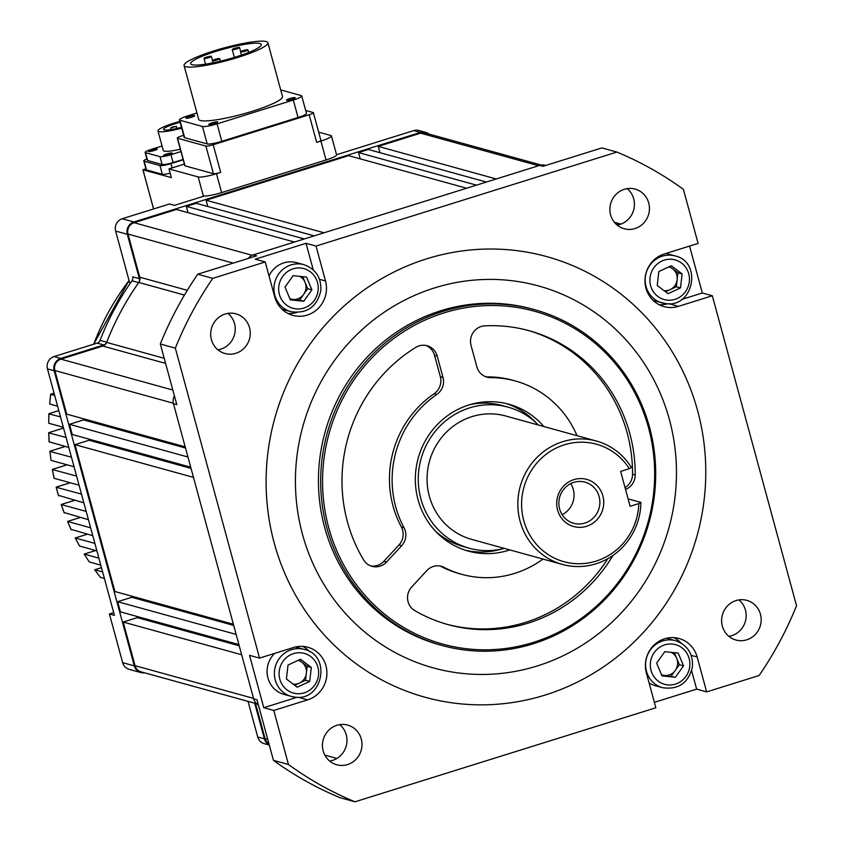 <?xml version="1.0" encoding="UTF-8"?>
<svg xmlns="http://www.w3.org/2000/svg" width="844" height="844" viewBox="0 0 844 844"><rect width="100%" height="100%" fill="white"/><g stroke="black" fill="none" stroke-linecap="round" stroke-linejoin="round"><path stroke-width="1.27" d="M476.48 185.142L358.51 152.574L368.395 149.483L486.366 182.051M304.304 238.947L186.334 206.379L196.209 203.288L314.179 235.856M233.239 263.117L128.014 234.062A9.147 8.767 -74.6 0 1 134.112 222.7L176.449 209.47L294.419 242.038M496.24 178.97L378.27 146.402L420.607 133.162A9.147 8.767 -74.6 0 1 425.418 133.078L541.204 165.044M185.174 446.845L66.697 414.13L54.839 370.505A9.147 8.767 -74.6 0 1 60.937 359.143L172.83 390.033M190.712 467.196L72.225 434.491L69.461 424.31L187.938 457.015M238.905 644.584L120.418 611.879L117.654 601.698L236.141 634.403M256.861 703.812L141.075 671.845A9.147 8.767 -74.6 0 1 135.04 665.673L123.182 622.049L241.669 654.765M233.377 624.233L114.889 591.517L74.989 444.661L193.476 477.377M324.064 232.775L206.094 200.207L348.635 155.655L466.605 188.223M268.951 743.828A9.147 8.767 -74.6 0 1 265.09 738.606L267.738 739.333M255.542 703.442L265.09 738.606M136.971 616.447L137.298 617.639L123.182 622.049M131.442 596.086L131.769 597.288L117.654 601.698M88.778 439.059L89.105 440.251L74.989 444.661M83.25 418.698L83.577 419.901L69.461 424.31M165.593 363.395L102.789 346.061L60.937 359.143M102.789 346.061A6.098 5.845 105.4 0 0 106.639 342.411A271.23 260.068 -74.6 0 1 138.796 282.466A6.098 5.845 105.4 0 0 139.724 277.18L187.305 290.315M128.014 234.062L139.724 277.18M186.334 206.379L188.043 212.667M206.094 200.207L207.793 206.495M358.51 152.574L360.219 158.862M378.27 146.402L379.979 152.68M137.298 617.639L239.232 645.787M131.769 597.288L233.704 625.425M89.105 440.251L191.029 468.399M83.577 419.901L185.501 448.037M537.29 665.948A198.087 189.932 -74.6 0 1 433.225 667.878A198.087 189.932 -74.6 0 1 295.421 480.458A198.087 189.932 -74.6 0 1 434.586 287.909A198.087 189.932 -74.6 0 1 538.651 285.979A198.087 189.932 -74.6 0 1 676.466 473.4A198.087 189.932 -74.6 0 1 537.29 665.948A198.087 189.932 105.4 0 0 676.466 473.4A198.087 189.932 105.4 0 0 538.651 285.979A198.087 189.932 105.4 0 0 434.586 287.909A198.087 189.932 105.4 0 0 295.421 480.458A198.087 189.932 105.4 0 0 433.225 667.878A198.087 189.932 105.4 0 0 537.29 665.948M545.192 695.034A228.566 219.155 105.4 0 0 705.774 472.862A228.566 219.155 105.4 0 0 546.764 256.608A228.566 219.155 105.4 0 0 426.684 258.834A228.566 219.155 105.4 0 0 266.103 481.006A228.566 219.155 105.4 0 0 425.112 697.26A228.566 219.155 105.4 0 0 545.192 695.034A228.566 219.155 105.4 0 0 705.774 472.862A228.566 219.155 105.4 0 0 546.764 256.608A228.566 219.155 105.4 0 0 426.684 258.834A228.566 219.155 105.4 0 0 266.103 481.006A228.566 219.155 105.4 0 0 425.112 697.26A228.566 219.155 105.4 0 0 545.192 695.034M336.883 725.302A20.572 19.728 105.4 0 0 322.429 745.294A20.572 19.728 105.4 0 0 336.745 764.759A20.572 19.728 105.4 0 0 347.549 764.558A20.572 19.728 105.4 0 0 362.002 744.566A20.572 19.728 105.4 0 0 347.686 725.101A20.572 19.728 105.4 0 0 336.883 725.302M329.677 761.077A20.572 19.728 105.4 0 0 332.525 760.412A20.572 19.728 105.4 0 0 346.557 744.566A20.572 19.728 105.4 0 0 339.731 724.637M225.148 314.042A20.572 19.728 105.4 0 0 210.694 334.045A20.572 19.728 105.4 0 0 225.01 353.509A20.572 19.728 105.4 0 0 235.814 353.309A20.572 19.728 105.4 0 0 250.267 333.306A20.572 19.728 105.4 0 0 235.951 313.841A20.572 19.728 105.4 0 0 225.148 314.042M217.942 349.817A20.572 19.728 105.4 0 0 220.79 349.163A20.572 19.728 105.4 0 0 234.822 333.306A20.572 19.728 105.4 0 0 227.996 313.388M624.328 189.299A20.572 19.728 105.4 0 0 609.874 209.301A20.572 19.728 105.4 0 0 624.191 228.766A20.572 19.728 105.4 0 0 634.994 228.566A20.572 19.728 105.4 0 0 649.447 208.563A20.572 19.728 105.4 0 0 635.131 189.098A20.572 19.728 105.4 0 0 624.328 189.299M617.122 225.074A20.572 19.728 105.4 0 0 619.981 224.42A20.572 19.728 105.4 0 0 634.002 208.563A20.572 19.728 105.4 0 0 627.176 188.645M736.063 600.559A20.572 19.728 105.4 0 0 721.609 620.551A20.572 19.728 105.4 0 0 735.926 640.016A20.572 19.728 105.4 0 0 746.729 639.815A20.572 19.728 105.4 0 0 761.183 619.823A20.572 19.728 105.4 0 0 746.866 600.358A20.572 19.728 105.4 0 0 736.063 600.559M728.857 636.334A20.572 19.728 105.4 0 0 731.716 635.669A20.572 19.728 105.4 0 0 745.748 619.812A20.572 19.728 105.4 0 0 738.922 599.894M307.227 315.086A27.43 26.301 105.4 0 0 325.52 280.978L316.036 246.079L306.024 243.315L255.215 259.192L265.227 261.957L274.711 296.856A27.43 26.301 105.4 0 0 292.815 315.361A27.43 26.301 105.4 0 0 307.227 315.086M596.022 561.123A60.947 58.436 105.4 0 0 638.813 503.583L640.934 502.423A63.996 61.359 -74.6 0 1 595.98 563.803A63.996 61.359 -74.6 0 1 562.357 564.425A63.996 61.359 -74.6 0 1 517.836 503.868A63.996 61.359 -74.6 0 1 562.79 441.665A63.996 61.359 -74.6 0 1 596.413 441.043A63.996 61.359 -74.6 0 1 631.449 467.534L629.329 468.684A60.947 58.436 105.4 0 0 564.414 444.799A60.947 58.436 105.4 0 0 523.765 520.6A60.947 58.436 105.4 0 0 596.022 561.123M533.366 642.411A172.64 165.54 105.4 0 0 648.509 427.697A172.64 165.54 105.4 0 0 443.849 312.934A172.64 165.54 105.4 0 0 328.706 527.637A172.64 165.54 105.4 0 0 533.366 642.411M443.037 311.362A174.17 166.996 -74.6 0 1 534.537 309.664A174.17 166.996 -74.6 0 1 655.704 474.455A174.17 166.996 -74.6 0 1 533.345 643.75A174.17 166.996 -74.6 0 1 441.845 645.438A174.17 166.996 -74.6 0 1 320.678 480.658A174.17 166.996 -74.6 0 1 443.037 311.362M573.878 479.624A24.455 23.453 105.4 0 0 557.567 510.04A24.455 23.453 105.4 0 0 586.559 526.297A24.455 23.453 105.4 0 0 602.869 495.882A24.455 23.453 105.4 0 0 573.878 479.624M573.836 482.367A21.332 20.456 105.4 0 0 558.844 503.108A21.332 20.456 105.4 0 0 573.688 523.291A21.332 20.456 105.4 0 0 584.892 523.08A21.332 20.456 105.4 0 0 599.884 502.338A21.332 20.456 105.4 0 0 585.04 482.156A21.332 20.456 105.4 0 0 573.836 482.367M538.366 425.017A73.143 70.126 105.4 0 0 508.077 407.167A73.143 70.126 105.4 0 0 469.644 407.874A73.143 70.126 105.4 0 0 418.265 478.97A73.143 70.126 105.4 0 0 469.148 548.178A73.143 70.126 105.4 0 0 504.301 548.4M508.077 407.167L502.233 405.553A73.143 70.126 105.4 0 0 469.802 404.677M543.842 426.526A76.192 73.048 105.4 0 0 508.879 404.223A76.192 73.048 105.4 0 0 468.853 404.972A76.192 73.048 105.4 0 0 415.332 479.023A76.192 73.048 105.4 0 0 468.336 551.111A76.192 73.048 105.4 0 0 508.362 550.372A76.192 73.048 105.4 0 0 509.787 549.908M465.434 550.246A76.192 73.048 105.4 0 0 501.579 549.043M370.716 565.902A15.234 14.612 105.4 0 0 377.363 565.448A15.234 14.612 105.4 0 0 383.893 561.292L386.563 562.03A15.234 14.612 -74.6 0 1 380.032 566.187A15.234 14.612 -74.6 0 1 372.025 566.335A15.234 14.612 -74.6 0 1 363.585 559.857A152.447 146.17 105.4 0 1 415.786 347.39A15.234 14.612 -74.6 0 1 427.117 345.723A15.234 14.612 -74.6 0 1 437.181 356.01L443.005 377.437A15.234 14.612 -74.6 0 1 436.759 394.475A100.32 96.195 105.4 0 0 404.033 527.7A15.234 14.612 -74.6 0 1 401.66 545.688L398.99 544.95A15.234 14.612 105.4 0 0 401.364 526.962L404.033 527.7M444.06 567.379L441.391 566.64A100.32 96.195 105.4 0 0 459.241 573.635L461.911 574.374A100.32 96.195 105.4 0 1 444.06 567.379A15.234 14.612 -74.6 0 0 441.349 566.313A15.234 14.612 -74.6 0 0 426.811 570.618L411.714 586.96A15.234 14.612 -74.6 0 0 414.815 610.634A152.447 146.17 105.4 0 0 448.037 624.613A152.447 146.17 105.4 0 0 528.133 623.136A152.447 146.17 105.4 0 0 612.913 555.489M446.708 624.244A152.447 146.17 105.4 0 0 525.464 622.397A152.447 146.17 105.4 0 0 607.828 558.675M461.911 574.374A100.32 96.195 105.4 0 0 514.618 573.392A100.32 96.195 105.4 0 0 542.987 559.076M625.045 487.61A15.234 14.612 105.4 0 0 632.557 474.233L635.226 474.972A15.234 14.612 -74.6 0 1 625.541 489.425M534.537 309.664L532.29 309.041A174.17 166.996 105.4 0 0 440.79 310.74A174.17 166.996 105.4 0 0 318.431 480.036A174.17 166.996 105.4 0 0 439.587 644.816L441.845 645.438M596.413 441.043L505.64 415.976A63.996 61.359 105.4 0 0 472.018 416.598A63.996 61.359 105.4 0 0 427.053 478.812A63.996 61.359 105.4 0 0 471.574 539.358L562.357 564.425M640.934 502.423L628.105 498.888M638.813 503.583L630.12 506.294L620.646 471.395L629.329 468.684M635.226 474.972A152.447 146.17 105.4 0 0 529.177 330.721A152.447 146.17 105.4 0 0 484.783 325.837A15.234 14.612 -74.6 0 0 471.047 345.418L476.871 366.845A15.234 14.612 -74.6 0 0 486.935 377.131A15.234 14.612 -74.6 0 0 490.67 377.637A100.32 96.195 105.4 0 1 515.304 380.961A100.32 96.195 105.4 0 1 577.043 435.694M386.563 562.03L401.66 545.688M515.304 380.961L512.635 380.222A100.32 96.195 105.4 0 0 488.001 376.899L490.67 377.637M632.557 474.233A152.447 146.17 105.4 0 0 527.838 330.363M485.616 376.688A15.234 14.612 105.4 0 0 488.001 376.899M441.391 566.64A15.234 14.612 105.4 0 0 439.988 566.018M436.759 394.475L434.09 393.747A100.32 96.195 105.4 0 0 401.364 526.962M383.893 561.292L398.99 544.95M437.181 356.01L434.512 355.271L440.336 376.698L443.005 377.437M434.09 393.747A15.234 14.612 105.4 0 0 440.336 376.698M434.512 355.271A15.234 14.612 105.4 0 0 425.766 345.428M536.362 423.055A76.192 73.048 105.4 0 0 505.946 403.485M435.019 530.665A73.143 70.126 105.4 0 0 463.303 546.564L469.148 548.178M562.157 514.692A21.332 20.456 105.4 0 0 570.734 483.623M263.761 707.683L273.772 710.448L307.649 699.855A27.43 26.301 105.4 0 0 326.913 673.196A27.43 26.301 105.4 0 0 307.838 647.242A27.43 26.301 105.4 0 0 293.427 647.517L259.551 658.098L249.539 655.334L263.761 707.683L297.109 697.26M309.674 651.684A27.43 26.301 105.4 0 0 302.69 646.388M258.348 704.782A9.906 9.495 -74.6 0 1 253.643 698.832L173.453 403.664A9.906 9.495 -74.6 0 1 174.434 395.941M287.952 313.451A27.43 26.301 105.4 0 0 296.677 312.491M313.229 269.837L306.024 243.315M248.315 258.401A9.906 9.495 -74.6 0 1 253.221 254.909L539.727 165.382A9.906 9.495 -74.6 0 1 544.929 165.276L545.667 165.487M681.667 299.451L702.313 293.005L689.569 246.089M659.175 304.716A27.43 26.301 105.4 0 0 667.899 303.745M654.364 702.345L696.638 689.137L691.647 670.78M680.897 642.949A27.43 26.301 105.4 0 0 673.913 637.642M668.986 303.734L678.449 306.351A27.43 26.301 105.4 0 1 664.038 306.615A27.43 26.301 105.4 0 1 644.964 280.662A27.43 26.301 105.4 0 1 664.228 254.002L698.104 243.42L683.418 189.362A350.471 336.039 105.4 0 0 616.901 152.068L601.877 147.922L543.061 166.3L539.727 165.382M253.221 254.909L256.565 255.827L197.739 274.216A350.471 336.039 105.4 0 0 160.318 343.993L176.786 404.592L173.453 403.664M253.643 698.832L256.977 699.75L273.445 760.36A350.471 336.039 105.4 0 0 339.963 797.654L354.976 801.8L655.841 707.778L646.356 672.89A27.43 26.301 105.4 0 1 653.182 645.955A27.43 26.301 105.4 0 1 679.061 638.507A27.43 26.301 105.4 0 1 697.165 657.012L706.65 691.901L696.638 689.137M273.772 710.448L288.458 764.506A350.471 336.039 105.4 0 0 354.976 801.8M288.458 764.506L273.445 760.36M160.318 343.993L175.341 348.139L259.551 658.098M265.227 261.957L212.762 278.362L197.739 274.216M212.762 278.362A350.471 336.039 105.4 0 0 175.341 348.139M616.901 152.068L316.036 246.079M678.449 306.351L712.325 295.769L702.313 293.005M706.65 691.901L759.115 675.506A350.471 336.039 105.4 0 0 796.536 605.728L712.325 295.769M169.117 154.695A4.568 0.686 -15.2 0 0 172.271 153.144A4.568 0.686 -15.2 0 0 166.606 153.998A4.568 0.686 -15.2 0 0 163.451 155.549A4.568 0.686 -15.2 0 0 169.117 154.695M154.093 150.548A4.568 0.686 -15.2 0 0 157.258 148.998A4.568 0.686 -15.2 0 0 151.593 149.852A4.568 0.686 -15.2 0 0 148.428 151.403A4.568 0.686 -15.2 0 0 154.093 150.548M172.64 126.948L170.541 127.982L176.417 126.378L172.64 126.948M180.088 122.243A17.524 2.616 -15.2 0 0 175.668 123.53A17.524 2.616 -15.2 0 0 163.546 129.448A17.524 2.616 -15.2 0 0 181.46 127.286M179.856 121.409A23.316 3.481 -15.2 0 0 174.075 123.087A23.316 3.481 -15.2 0 0 157.965 130.968A23.316 3.481 -15.2 0 0 181.682 128.119M157.965 130.968L163.261 150.443A23.316 3.481 -15.2 0 0 180.331 149.272M191.556 117.242A4.568 0.686 -15.2 0 0 194.721 115.691A4.568 0.686 -15.2 0 0 189.056 116.546A4.568 0.686 -15.2 0 0 185.902 118.086A4.568 0.686 -15.2 0 0 191.556 117.242M292.129 99.318A4.568 0.686 -15.2 0 0 295.284 97.767A4.568 0.686 -15.2 0 0 289.619 98.621A4.568 0.686 -15.2 0 0 286.464 100.172A4.568 0.686 -15.2 0 0 292.129 99.318M214.503 123.572A4.568 0.686 -15.2 0 0 217.668 122.032A4.568 0.686 -15.2 0 0 212.002 122.876A4.568 0.686 -15.2 0 0 208.837 124.427A4.568 0.686 -15.2 0 0 214.503 123.572M214.988 59.407A3.809 0.57 -15.2 0 0 212.361 60.694A3.809 0.57 -15.2 0 0 217.077 59.987A3.809 0.57 -15.2 0 0 219.714 58.7A3.809 0.57 -15.2 0 0 214.988 59.407M243.22 50.587A3.809 0.57 -15.2 0 0 240.582 51.874A3.809 0.57 -15.2 0 0 245.298 51.157A3.809 0.57 -15.2 0 0 247.936 49.87A3.809 0.57 -15.2 0 0 243.22 50.587M234.875 48.287A3.809 0.57 -15.2 0 0 232.237 49.564A3.809 0.57 -15.2 0 0 236.964 48.857A3.809 0.57 -15.2 0 0 239.59 47.57A3.809 0.57 -15.2 0 0 234.875 48.287M206.643 57.107A3.809 0.57 -15.2 0 0 204.016 58.394A3.809 0.57 -15.2 0 0 208.732 57.677A3.809 0.57 -15.2 0 0 211.369 56.39A3.809 0.57 -15.2 0 0 206.643 57.107M235.982 56.896A36.566 5.454 -15.2 0 0 261.271 44.542A36.566 5.454 -15.2 0 0 215.958 51.368A36.566 5.454 -15.2 0 0 190.681 63.722A36.566 5.454 -15.2 0 0 235.982 56.896M214.081 50.851A43.424 6.478 -15.2 0 0 184.066 65.516A43.424 6.478 -15.2 0 0 237.86 57.413A43.424 6.478 -15.2 0 0 267.886 42.749A43.424 6.478 -15.2 0 0 214.081 50.851M184.066 65.516L198.678 119.32A43.424 6.478 -15.2 0 0 252.483 111.218A43.424 6.478 -15.2 0 0 282.497 96.543L267.886 42.749M170.161 173.231A9.147 1.361 164.8 0 1 162.333 174.297L159.97 165.572A9.147 1.361 -15.2 0 0 170.942 163.62L183.19 159.79M146.898 158.978A9.147 1.361 -15.2 0 0 143.754 160.951A9.147 1.361 -15.2 0 0 144.113 161.204L146.487 169.929L162.333 174.297M146.487 169.929A9.147 1.361 164.8 0 1 146.128 169.676L143.754 160.951M153.619 208.932L142.9 169.781L145.906 168.842L142.984 169.792L171.353 177.62L168.979 168.895L198.182 176.955A15.234 2.279 -15.2 0 0 216.475 173.695L220.706 172.376A6.098 0.907 164.8 0 1 213.395 173.685L205.883 146.054A6.098 0.907 -15.2 0 0 213.194 144.746L309.168 114.763A6.098 0.907 -15.2 0 0 313.388 112.706A6.098 0.907 -15.2 0 0 313.145 112.537L305.676 110.469M428.931 134.048A9.906 9.495 105.4 0 0 420.417 132.434L413.739 130.598L336.556 154.716A15.234 2.279 164.8 0 1 336.577 154.821A15.234 2.279 164.8 0 1 326.048 159.97L320.91 141.064A15.234 2.279 -15.2 0 0 331.439 135.916A15.234 2.279 -15.2 0 0 330.848 135.504L318.663 132.139M216.475 173.695L221.603 192.601L326.048 159.97M221.603 192.601A15.234 2.279 164.8 0 1 204.438 195.998L174.518 205.356L169.517 203.974L122.232 218.744L133.911 221.972A9.906 9.495 105.4 0 0 127.307 234.284L139.365 278.678A4.568 4.378 -74.6 0 1 138.669 282.634A271.23 260.068 105.4 0 0 106.713 342.21A4.568 4.378 -74.6 0 1 103.833 344.943L60.747 358.415A9.906 9.495 105.4 0 0 54.132 370.727L134.333 665.895A9.906 9.495 105.4 0 0 144.588 672.816M420.417 132.434L133.911 221.972M50.703 394.464L54.638 395.298M50.608 394.253L49.68 404.023L57.603 406.207M49.005 413.919L60.494 416.862M48.889 413.718L48.72 423.245L63.332 427.275M48.794 432.898L66.096 437.466M63.532 428.045L48.688 432.687L49.079 441.813L68.807 447.436M49.975 451.445L71.455 457.195M49.849 451.276L51.041 460.381L74.05 466.732M52.476 469.57L76.582 476.069M54.058 477.725L54.185 478.326L79.062 485.194M56.274 487.294L81.488 494.12M58.447 495.322L83.862 502.845M61.327 504.617L86.172 511.369M64.112 512.53L88.43 519.682M80.317 517.446L67.552 521.434L90.635 527.806M71.086 529.325L92.787 535.708M79.389 545.72L75.2 537.976L94.876 543.399M79.463 545.984L96.912 550.879M89.084 561.671L84.2 554.097L98.885 558.137M89.169 561.893L100.795 565.174M100.299 577.159L94.644 569.763L102.641 571.958M100.383 577.338L104.413 578.509M183.644 135.325L181.492 136A6.098 0.907 -15.2 0 0 177.282 138.057A6.098 0.907 -15.2 0 0 177.514 138.226L205.883 146.054M301.719 95.931L306.467 113.381A12.185 1.815 164.8 0 1 298.037 117.506L293.301 100.056A12.185 1.815 -15.2 0 0 301.719 95.931A12.185 1.815 -15.2 0 0 301.255 95.604L280.704 89.928M196.958 112.969L187.885 115.807A12.185 1.815 -15.2 0 0 179.455 119.922A12.185 1.815 -15.2 0 0 179.93 120.259L202.454 126.473A12.185 1.815 -15.2 0 0 217.087 123.868L221.824 141.317L298.037 117.506M221.824 141.317A12.185 1.815 164.8 0 1 207.202 143.923L202.454 126.473M179.93 120.259L184.667 137.709L207.202 143.923M184.667 137.709A12.185 1.815 164.8 0 1 184.203 137.372L179.455 119.922M413.739 130.598A9.906 9.495 -74.6 0 1 418.94 130.504L425.619 132.339M54.132 370.727L47.464 368.891L114.425 615.339L109.414 613.957L113.687 612.628M47.464 368.891A9.906 9.495 -74.6 0 1 54.069 356.569L97.155 343.107A4.568 4.378 105.4 0 0 100.046 340.375L106.713 342.21M138.669 282.634L131.991 280.799A271.23 260.068 105.4 0 0 100.046 340.375M131.991 280.799A4.568 4.378 105.4 0 0 132.698 276.843L139.365 278.678M269.289 745.062L264.256 743.669A9.906 9.495 -74.6 0 1 257.715 736.981L248.041 701.375M140.864 672.573L129.185 669.355A9.906 9.495 -74.6 0 1 122.654 662.667L109.414 613.957M129.944 283.753L115.628 231.066A9.906 9.495 -74.6 0 1 122.232 218.744M254.709 703.21L264.394 738.827A9.906 9.495 105.4 0 0 269.236 744.851M320.657 140.157A6.098 0.907 164.8 0 1 320.889 140.326A6.098 0.907 164.8 0 1 316.679 142.383L320.91 141.064M177.514 138.226L185.026 165.846L213.395 173.685M217.087 123.868L293.301 100.056M185.026 165.846A6.098 0.907 164.8 0 1 184.783 165.677L177.282 138.057M144.113 161.204L159.97 165.572M162.048 146.001L151.435 149.314A9.147 1.361 -15.2 0 0 145.115 152.405A9.147 1.361 -15.2 0 0 145.474 152.648L159.991 156.657A9.147 1.361 -15.2 0 0 170.963 154.705L173.094 162.554L183.085 159.432M173.094 162.554A9.147 1.361 164.8 0 1 162.122 164.506L159.991 156.657M145.474 152.648L147.605 160.497L162.122 164.506M147.605 160.497A9.147 1.361 164.8 0 1 147.246 160.255L145.115 152.405M170.963 154.705L180.954 151.582M184.351 164.095L168.979 168.895M74.62 500.302L61.211 504.49L64.155 512.867M70.2 482.747L56.147 487.136L58.468 495.702M153.534 208.964L143.026 169.918M293.237 684.167A12.185 11.689 105.4 0 0 293.29 684.167A12.185 11.689 105.4 0 0 298.101 660.367M295.01 697.133A24.381 23.379 -74.6 0 1 291.338 696.437L284.038 694.422A24.381 23.379 -74.6 0 1 267.696 677.004A24.381 23.379 -74.6 0 1 274.659 653.383M298.85 660.019L307.153 666.285L305.528 680.253L294.714 685.275M309.695 681.403L297.246 687.195L286.411 679.009L288.036 665.04L300.496 659.259L311.32 667.435L309.695 681.403L305.528 680.253M295.263 647.01A24.381 23.379 -74.6 0 1 297.014 647.422L304.315 649.437A24.381 23.379 -74.6 0 0 300.633 648.741A24.381 23.379 -74.6 0 0 274.849 668.617A24.381 23.379 -74.6 0 0 291.338 696.437L295.062 697.144C322.767 701.501 331.724 655.461 304.315 649.437M307.153 666.285L311.32 667.435M674.356 652.686L679.367 664.713L675.295 670.421A12.185 11.689 105.4 0 0 671.18 652.359M666.486 638.275A24.381 23.379 -74.6 0 1 668.237 638.676L675.538 640.691A24.381 23.379 -74.6 0 0 645.765 661.801A24.381 23.379 -74.6 0 0 662.561 687.702L655.26 685.687A24.381 23.379 -74.6 0 1 649.089 682.923M661.464 674.673A12.185 11.689 105.4 0 0 664.513 675.432L661.654 675.137M671.233 676.118L675.295 670.421A12.185 11.689 -74.6 0 1 664.513 675.432L675.411 677.268L661.97 675.886L656.653 663.099L664.777 651.695L678.217 653.077L683.534 665.863L675.411 677.268M679.367 664.713L683.534 665.863M664.038 290.652A12.185 11.689 105.4 0 0 664.091 290.663A12.185 11.689 105.4 0 0 670.104 289.64L665.515 291.771M665.927 253.474A24.381 23.379 -74.6 0 1 667.815 253.907L675.116 255.922A24.381 23.379 -74.6 0 0 671.444 255.236A24.381 23.379 -74.6 0 0 645.649 275.112A24.381 23.379 -74.6 0 0 662.139 302.933A24.381 23.379 -74.6 0 0 665.821 303.618M670.104 289.64A12.185 11.689 105.4 0 0 677.141 279.765L676.329 286.749L670.104 289.64M669.651 266.514L672.541 268.687A12.185 11.689 -74.6 0 1 677.141 279.765L677.954 272.781L682.121 273.931L680.496 287.899L668.047 293.68L657.223 285.504L658.847 271.536L671.296 265.744L682.121 273.931M668.902 266.862A12.185 11.689 105.4 0 1 672.541 268.687L677.954 272.781M675.116 255.922C702.524 261.946 693.578 307.997 665.863 303.629L654.838 300.918A24.381 23.379 -74.6 0 1 653.129 300.369M676.329 286.749L680.496 287.899M303.65 294.387A12.185 11.689 105.4 0 0 305.053 282.297L307.712 288.69L299.588 300.095L292.868 299.398A12.185 11.689 105.4 0 0 303.65 294.387M289.819 298.639A12.185 11.689 105.4 0 0 292.868 299.398L290.009 299.103M269.036 275.956A24.381 23.379 -74.6 0 1 296.592 262.653L303.893 264.668A24.381 23.379 -74.6 0 0 274.121 285.778A24.381 23.379 -74.6 0 0 290.916 311.668L283.616 309.653A24.381 23.379 -74.6 0 1 281.907 309.104M302.711 276.653L305.053 282.297A12.185 11.689 105.4 0 0 299.536 276.326M290.325 299.863L285.008 287.076L293.132 275.671L306.572 277.054L311.89 289.84L303.766 301.245L290.325 299.863M307.712 288.69L311.89 289.84M299.588 300.095L303.766 301.245M134.112 222.7L252.198 255.299M538.577 165.73L420.607 133.162M173.337 403.221L54.839 370.505M135.04 665.673L253.517 698.389M324.824 755.095L336.914 758.429M184.446 295.073L138.796 282.466M106.639 342.411L164.211 358.31M618.473 224.82L616.099 224.166M319.538 279.332L325.52 280.978M691.183 655.355L697.165 657.012M298.185 697.249L307.649 699.855M54.058 393.188L50.735 394.222A243.81 233.767 105.4 0 0 49.68 404.023M48.92 413.687L58.795 410.595L49.015 413.687A243.81 233.767 105.4 0 0 48.72 423.245M63.543 428.077L48.783 432.687A243.81 233.767 105.4 0 0 49.205 442.024M65.283 446.465L49.954 451.255A243.81 233.767 105.4 0 0 51.041 460.381M67.119 464.822L52.455 469.401A243.81 233.767 105.4 0 0 54.185 478.326M70.263 482.768L56.231 487.146A243.81 233.767 105.4 0 0 58.605 495.871M74.683 500.313L61.295 504.501A243.81 233.767 105.4 0 0 64.302 513.025M80.38 517.467L67.625 521.444A243.81 233.767 105.4 0 0 71.286 529.768M87.365 534.21L75.274 537.987A243.81 233.767 105.4 0 0 79.6 546.1M95.678 550.541L84.273 554.107A243.81 233.767 105.4 0 0 89.306 561.999M101.47 567.664L94.718 569.774A243.81 233.767 105.4 0 0 100.51 577.423M122.654 662.667L134.333 665.895M54.069 356.569L60.747 358.415M103.833 344.943L97.155 343.107M127.307 234.284L115.628 231.066M257.715 736.981L264.394 738.827M316.679 142.383L309.168 114.763M213.194 144.746L220.706 172.376M129.069 280.514A243.81 233.767 105.4 0 0 93.726 344.173M203.446 196.314L198.182 176.955M170.942 163.62L172.102 167.924M301.245 652.813A20.572 19.728 105.4 0 0 279.227 671.202A20.572 19.728 105.4 0 0 296.497 693.641A20.572 19.728 105.4 0 0 318.515 675.242A20.572 19.728 105.4 0 0 301.245 652.813M650.45 662.466A20.572 19.728 105.4 0 0 667.72 684.895A20.572 19.728 105.4 0 0 689.738 666.507A20.572 19.728 105.4 0 0 672.468 644.077A20.572 19.728 105.4 0 0 650.45 662.466M667.298 300.126A20.572 19.728 105.4 0 0 689.316 281.738A20.572 19.728 105.4 0 0 672.046 259.308A20.572 19.728 105.4 0 0 650.028 277.697A20.572 19.728 105.4 0 0 667.298 300.126M318.093 290.473A20.572 19.728 105.4 0 0 300.823 268.044A20.572 19.728 105.4 0 0 278.805 286.443A20.572 19.728 105.4 0 0 296.075 308.872A20.572 19.728 105.4 0 0 318.093 290.473M620.941 224.082L614.358 222.267M329.993 761.024L329.434 760.866M170.541 127.982L170.973 129.607M212.361 60.694L212.941 62.846M240.582 51.874L241.458 55.103M232.237 49.564L234.368 57.392M204.016 58.394L205.577 64.155M211.369 56.39L212.477 60.483M239.59 47.57L240.709 51.663M247.936 49.87L248.642 52.455M219.714 58.7L220.389 61.19M313.388 112.706L320.889 140.326M176.417 126.378L176.976 128.425M331.439 135.916L336.577 154.821M101.459 567.632L94.644 569.763M95.615 550.531L84.2 554.097M87.301 534.189L75.2 537.976M71.139 529.631L67.541 521.444M54.048 478.147L52.349 469.412M67.056 464.801L52.36 469.391M65.22 446.444L49.859 451.245M54.058 393.146L50.64 394.211M93.695 344.183L129.058 280.493M662.561 687.702C678.629 689.949 688.599 682.933 692.481 666.654C693.072 653.657 687.427 644.995 675.538 640.691M290.916 311.668C306.984 313.926 316.954 306.91 320.825 290.631C321.427 277.623 315.783 268.972 303.893 264.668"/></g></svg>
